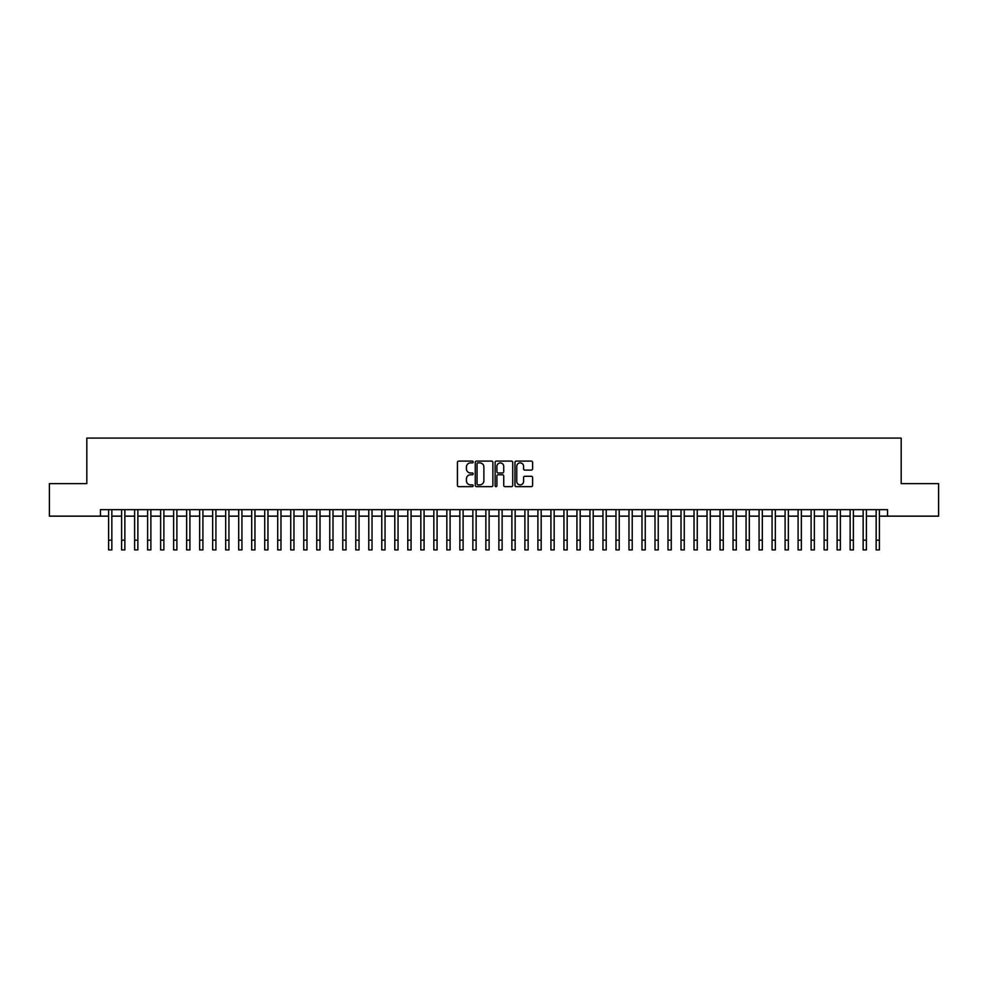 <?xml version="1.0" encoding="UTF-8"?>
<svg xmlns="http://www.w3.org/2000/svg" width="988" height="988" viewBox="0 0 988 988"><rect width="100%" height="100%" fill="white"/><g stroke="black" fill="none" stroke-linecap="round" stroke-linejoin="round"><path stroke-width="1.48" d="M473.19 461.989A0.889 0.889 0 0 0 472.289 461.1L458.728 461.1A1.272 1.272 0 0 0 457.444 462.372L457.444 485.355A1.272 1.272 0 0 0 458.728 486.639L472.289 486.639A0.889 0.889 0 0 0 473.19 485.738A0.889 0.889 0 0 0 472.289 484.849L470.535 484.849A4.088 4.088 0 0 1 466.447 480.761L466.447 478.847A4.088 4.088 0 0 1 470.535 474.759L472.289 474.759A0.889 0.889 0 0 0 473.19 473.87A0.889 0.889 0 0 0 472.289 472.968L470.535 472.968A4.088 4.088 0 0 1 466.447 468.892L466.447 466.978A4.088 4.088 0 0 1 470.535 462.89L472.289 462.89A0.889 0.889 0 0 0 473.19 461.989M531.322 470.103A1.272 1.272 0 0 0 532.594 468.818L532.594 462.372A1.272 1.272 0 0 0 531.322 461.1L516.255 461.1A1.272 1.272 0 0 0 514.97 462.372L514.97 485.355A1.272 1.272 0 0 0 516.255 486.639L531.322 486.639A1.272 1.272 0 0 0 532.594 485.355L532.594 477.575A1.272 1.272 0 0 0 531.322 476.29L524.875 476.29A1.272 1.272 0 0 0 523.591 477.575L523.591 481.428A3.421 3.421 0 0 1 520.182 484.849A3.421 3.421 0 0 1 516.761 481.428L516.761 466.299A3.421 3.421 0 0 1 520.182 462.89A3.421 3.421 0 0 1 523.591 466.299L523.591 468.818A1.272 1.272 0 0 0 524.875 470.103L531.322 470.103M100.467 516.144L49.4 516.144L49.4 483.626L86.808 483.626L86.808 438.092L901.192 438.092L901.192 483.626L938.6 483.626L938.6 516.144L887.533 516.144L887.533 509.647L100.467 509.647L100.467 516.144L108.594 516.144M492.889 462.372A1.272 1.272 0 0 0 491.604 461.1L476.537 461.1A1.272 1.272 0 0 0 475.265 462.372L475.265 485.355A1.272 1.272 0 0 0 476.537 486.639L491.604 486.639A1.272 1.272 0 0 0 492.889 485.355L492.889 462.372M496.396 461.1L511.463 461.1A1.272 1.272 0 0 1 512.735 462.372L512.735 485.355A1.272 1.272 0 0 1 511.463 486.639L505.016 486.639A1.272 1.272 0 0 1 503.732 485.355L503.732 476.043A1.272 1.272 0 0 0 502.46 474.759L498.187 474.759A1.272 1.272 0 0 0 496.902 476.043L496.902 485.738A0.889 0.889 0 0 1 496.013 486.639A0.889 0.889 0 0 1 495.112 485.738L495.112 462.372A1.272 1.272 0 0 1 496.396 461.1M111.842 516.144L121.598 516.144M124.859 516.144L134.615 516.144M137.863 516.144L147.62 516.144M150.88 516.144L160.636 516.144M163.885 516.144L173.641 516.144M176.889 516.144L186.646 516.144M189.906 516.144L199.662 516.144M202.911 516.144L212.667 516.144M215.927 516.144L225.684 516.144M228.932 516.144L238.688 516.144M241.937 516.144L251.693 516.144M254.953 516.144L264.71 516.144M267.958 516.144L277.714 516.144M280.975 516.144L290.731 516.144M293.979 516.144L303.736 516.144M306.984 516.144L316.74 516.144M320.001 516.144L329.757 516.144M333.005 516.144L342.762 516.144M346.022 516.144L355.779 516.144M359.027 516.144L368.783 516.144M372.031 516.144L381.788 516.144M385.048 516.144L394.805 516.144M398.053 516.144L407.809 516.144M411.07 516.144L420.826 516.144M424.074 516.144L433.831 516.144M437.079 516.144L446.835 516.144M450.096 516.144L459.852 516.144M463.1 516.144L472.857 516.144M476.117 516.144L485.874 516.144M489.122 516.144L498.878 516.144M502.126 516.144L511.883 516.144M515.143 516.144L524.9 516.144M528.148 516.144L537.904 516.144M541.165 516.144L550.921 516.144M554.169 516.144L563.926 516.144M567.174 516.144L576.93 516.144M580.191 516.144L589.947 516.144M593.195 516.144L602.952 516.144M606.212 516.144L615.969 516.144M619.217 516.144L628.973 516.144M632.221 516.144L641.978 516.144M645.238 516.144L654.995 516.144M658.243 516.144L667.999 516.144M671.26 516.144L681.016 516.144M684.264 516.144L694.021 516.144M697.269 516.144L707.025 516.144M710.286 516.144L720.042 516.144M723.29 516.144L733.047 516.144M736.307 516.144L746.064 516.144M749.312 516.144L759.068 516.144M762.316 516.144L772.073 516.144M775.333 516.144L785.09 516.144M788.338 516.144L798.094 516.144M801.354 516.144L811.111 516.144M814.359 516.144L824.115 516.144M827.364 516.144L837.12 516.144M840.38 516.144L850.137 516.144M853.385 516.144L863.142 516.144M866.402 516.144L876.158 516.144M879.406 516.144L887.533 516.144M477.945 462.89A0.889 0.889 0 0 0 477.043 463.78L477.043 483.959A0.889 0.889 0 0 0 477.945 484.849L479.798 484.849A4.088 4.088 0 0 0 483.885 480.761L483.885 466.978A4.088 4.088 0 0 0 479.798 462.89L477.945 462.89M503.732 466.361A3.421 3.421 0 0 0 500.323 462.952A3.421 3.421 0 0 0 496.902 466.361L496.902 471.696A1.272 1.272 0 0 0 498.187 472.968L502.46 472.968A1.272 1.272 0 0 0 503.732 471.696L503.732 466.361M108.594 540.152L111.842 540.152L111.842 549.908L108.594 549.908L108.594 509.647M111.842 540.152L111.842 509.647M121.598 549.908L124.859 549.908L121.598 549.908L121.598 509.647M124.859 549.908L124.859 509.647M134.615 549.908L137.863 549.908L134.615 549.908L134.615 509.647M137.863 549.908L137.863 509.647M147.62 549.908L150.88 549.908L147.62 549.908L147.62 509.647M150.88 549.908L150.88 509.647M160.636 549.908L163.885 549.908L160.636 549.908L160.636 509.647M163.885 549.908L163.885 509.647M173.641 549.908L176.889 549.908L173.641 549.908L173.641 509.647M176.889 549.908L176.889 509.647M186.646 549.908L189.906 549.908L186.646 549.908L186.646 509.647M189.906 549.908L189.906 509.647M199.662 549.908L202.911 549.908L199.662 549.908L199.662 509.647M202.911 549.908L202.911 509.647M212.667 549.908L215.927 549.908L212.667 549.908L212.667 509.647M215.927 549.908L215.927 509.647M225.684 549.908L228.932 549.908L225.684 549.908L225.684 509.647M228.932 549.908L228.932 509.647M238.688 549.908L241.937 549.908L238.688 549.908L238.688 509.647M241.937 549.908L241.937 509.647M251.693 549.908L254.953 549.908L251.693 549.908L251.693 509.647M254.953 549.908L254.953 509.647M264.71 549.908L267.958 549.908L264.71 549.908L264.71 509.647M267.958 549.908L267.958 509.647M277.714 549.908L280.975 549.908L277.714 549.908L277.714 509.647M280.975 549.908L280.975 509.647M290.731 549.908L293.979 549.908L290.731 549.908L290.731 509.647M293.979 549.908L293.979 509.647M303.736 549.908L306.984 549.908L303.736 549.908L303.736 509.647M306.984 549.908L306.984 509.647M316.74 549.908L320.001 549.908L316.74 549.908L316.74 509.647M320.001 549.908L320.001 509.647M329.757 549.908L333.005 549.908L329.757 549.908L329.757 509.647M333.005 549.908L333.005 509.647M342.762 549.908L346.022 549.908L342.762 549.908L342.762 509.647M346.022 549.908L346.022 509.647M355.779 549.908L359.027 549.908L355.779 549.908L355.779 509.647M359.027 549.908L359.027 509.647M368.783 549.908L372.031 549.908L368.783 549.908L368.783 509.647M372.031 549.908L372.031 509.647M381.788 549.908L385.048 549.908L381.788 549.908L381.788 509.647M385.048 549.908L385.048 509.647M394.805 549.908L398.053 549.908L394.805 549.908L394.805 509.647M398.053 549.908L398.053 509.647M407.809 549.908L411.07 549.908L407.809 549.908L407.809 509.647M411.07 549.908L411.07 509.647M420.826 549.908L424.074 549.908L420.826 549.908L420.826 509.647M424.074 549.908L424.074 509.647M433.831 549.908L437.079 549.908L433.831 549.908L433.831 509.647M437.079 549.908L437.079 509.647M446.835 549.908L450.096 549.908L446.835 549.908L446.835 509.647M450.096 549.908L450.096 509.647M459.852 549.908L463.1 549.908L459.852 549.908L459.852 509.647M463.1 549.908L463.1 509.647M472.857 549.908L476.117 549.908L472.857 549.908L472.857 509.647M476.117 549.908L476.117 509.647M485.874 549.908L489.122 549.908L485.874 549.908L485.874 509.647M489.122 549.908L489.122 509.647M498.878 549.908L502.126 549.908L498.878 549.908L498.878 509.647M502.126 549.908L502.126 509.647M511.883 549.908L515.143 549.908L511.883 549.908L511.883 509.647M515.143 549.908L515.143 509.647M524.9 549.908L528.148 549.908L524.9 549.908L524.9 509.647M528.148 549.908L528.148 509.647M537.904 549.908L541.165 549.908L537.904 549.908L537.904 509.647M541.165 549.908L541.165 509.647M550.921 549.908L554.169 549.908L550.921 549.908L550.921 509.647M554.169 549.908L554.169 509.647M563.926 549.908L567.174 549.908L563.926 549.908L563.926 509.647M567.174 549.908L567.174 509.647M576.93 549.908L580.191 549.908L576.93 549.908L576.93 509.647M580.191 549.908L580.191 509.647M589.947 549.908L593.195 549.908L589.947 549.908L589.947 509.647M593.195 549.908L593.195 509.647M602.952 549.908L606.212 549.908L602.952 549.908L602.952 509.647M606.212 549.908L606.212 509.647M615.969 549.908L619.217 549.908L615.969 549.908L615.969 509.647M619.217 549.908L619.217 509.647M628.973 549.908L632.221 549.908L628.973 549.908L628.973 509.647M632.221 549.908L632.221 509.647M641.978 549.908L645.238 549.908L641.978 549.908L641.978 509.647M645.238 549.908L645.238 509.647M654.995 549.908L658.243 549.908L654.995 549.908L654.995 509.647M658.243 549.908L658.243 509.647M667.999 549.908L671.26 549.908L667.999 549.908L667.999 509.647M671.26 549.908L671.26 509.647M681.016 549.908L684.264 549.908L681.016 549.908L681.016 509.647M684.264 549.908L684.264 509.647M694.021 549.908L697.269 549.908L694.021 549.908L694.021 509.647M697.269 549.908L697.269 509.647M707.025 549.908L710.286 549.908L707.025 549.908L707.025 509.647M710.286 549.908L710.286 509.647M720.042 549.908L723.29 549.908L720.042 549.908L720.042 509.647M723.29 549.908L723.29 509.647M733.047 549.908L736.307 549.908L733.047 549.908L733.047 509.647M736.307 549.908L736.307 509.647M746.064 549.908L749.312 549.908L746.064 549.908L746.064 509.647M749.312 549.908L749.312 509.647M759.068 549.908L762.316 549.908L759.068 549.908L759.068 509.647M762.316 549.908L762.316 509.647M772.073 549.908L775.333 549.908L772.073 549.908L772.073 509.647M775.333 549.908L775.333 509.647M785.09 549.908L788.338 549.908L785.09 549.908L785.09 509.647M788.338 549.908L788.338 509.647M798.094 549.908L801.354 549.908L798.094 549.908L798.094 509.647M801.354 549.908L801.354 509.647M811.111 549.908L814.359 549.908L811.111 549.908L811.111 509.647M814.359 549.908L814.359 509.647M824.115 549.908L827.364 549.908L824.115 549.908L824.115 509.647M827.364 549.908L827.364 509.647M837.12 549.908L840.38 549.908L837.12 549.908L837.12 509.647M840.38 549.908L840.38 509.647M850.137 549.908L853.385 549.908L850.137 549.908L850.137 509.647M853.385 549.908L853.385 509.647M863.142 549.908L866.402 549.908L863.142 549.908L863.142 509.647M866.402 549.908L866.402 509.647M876.158 549.908L879.406 549.908L876.158 549.908L876.158 509.647M879.406 549.908L879.406 509.647M121.598 540.152L124.859 540.152M134.615 540.152L137.863 540.152M147.62 540.152L150.88 540.152M160.636 540.152L163.885 540.152M173.641 540.152L176.889 540.152M186.646 540.152L189.906 540.152M199.662 540.152L202.911 540.152M212.667 540.152L215.927 540.152M225.684 540.152L228.932 540.152M238.688 540.152L241.937 540.152M251.693 540.152L254.953 540.152M264.71 540.152L267.958 540.152M277.714 540.152L280.975 540.152M290.731 540.152L293.979 540.152M303.736 540.152L306.984 540.152M316.74 540.152L320.001 540.152M329.757 540.152L333.005 540.152M342.762 540.152L346.022 540.152M355.779 540.152L359.027 540.152M368.783 540.152L372.031 540.152M381.788 540.152L385.048 540.152M394.805 540.152L398.053 540.152M407.809 540.152L411.07 540.152M420.826 540.152L424.074 540.152M433.831 540.152L437.079 540.152M446.835 540.152L450.096 540.152M459.852 540.152L463.1 540.152M472.857 540.152L476.117 540.152M485.874 540.152L489.122 540.152M498.878 540.152L502.126 540.152M511.883 540.152L515.143 540.152M524.9 540.152L528.148 540.152M537.904 540.152L541.165 540.152M550.921 540.152L554.169 540.152M563.926 540.152L567.174 540.152M576.93 540.152L580.191 540.152M589.947 540.152L593.195 540.152M602.952 540.152L606.212 540.152M615.969 540.152L619.217 540.152M628.973 540.152L632.221 540.152M641.978 540.152L645.238 540.152M654.995 540.152L658.243 540.152M667.999 540.152L671.26 540.152M681.016 540.152L684.264 540.152M694.021 540.152L697.269 540.152M707.025 540.152L710.286 540.152M720.042 540.152L723.29 540.152M733.047 540.152L736.307 540.152M746.064 540.152L749.312 540.152M759.068 540.152L762.316 540.152M772.073 540.152L775.333 540.152M785.09 540.152L788.338 540.152M798.094 540.152L801.354 540.152M811.111 540.152L814.359 540.152M824.115 540.152L827.364 540.152M837.12 540.152L840.38 540.152M850.137 540.152L853.385 540.152M863.142 540.152L866.402 540.152M876.158 540.152L879.406 540.152"/></g></svg>
